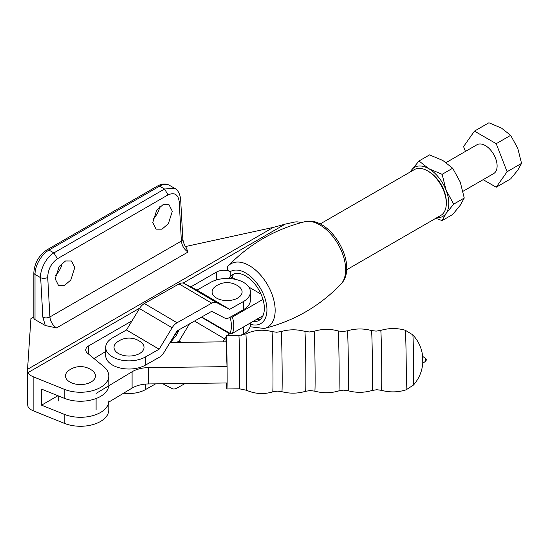 <?xml version="1.0" encoding="UTF-8"?>
<svg xmlns="http://www.w3.org/2000/svg" width="549" height="549" viewBox="0 0 549 549"><rect width="100%" height="100%" fill="white"/><g stroke="black" fill="none" stroke-linecap="round" stroke-linejoin="round"><path stroke-width="0.82" d="M422.675 356.425L422.771 363.191C422.064 371.488 418.949 378.789 413.438 385.075A25.117 0.453 89.3 0 0 413.665 374.459A25.117 0.453 89.3 0 0 413.37 348.629A25.117 0.453 89.3 0 0 412.8 334.849C418.468 340.998 421.769 348.21 422.689 356.493M225.989 341.814A26.654 0.48 89.3 0 1 226.222 335.672A26.654 0.48 89.3 0 1 226.826 350.07A26.654 0.48 89.3 0 1 227.142 377.712A26.654 0.48 89.3 0 1 226.895 388.98A26.654 0.48 89.3 0 1 226.517 382.962M96.096 393.407L132.096 371.762A23.326 13.464 180 0 1 148.408 367.624L227.032 366.629L226.085 341.814L170.005 342.528M227.032 366.629L227.032 382.955L148.408 383.95A23.326 13.464 180 0 0 132.096 388.088L108.723 402.143M105.696 351.525L94.009 358.552M139.624 353.515A14.995 8.654 0 0 0 141.1 342.26A19.565 19.565 0 0 0 116.944 342.26A14.995 8.654 0 0 0 119.25 353.961A14.995 8.654 0 0 0 139.624 353.515M237.696 298.052A14.995 8.654 -0 0 0 239.172 286.798A19.565 19.565 0 0 0 215.016 286.798A14.995 8.654 -0 0 0 217.322 298.498A14.995 8.654 -0 0 0 237.696 298.052M155.6 383.861L145.348 389.66A23.326 13.464 180 0 1 123.676 393.146M250.419 322.949L250.419 324.576A23.326 13.464 180 0 1 243.42 334.197L241.546 335.254M230.553 333.312L229.647 333.826A10.033 5.847 120.5 0 0 227.238 335.659M189.48 323.889L179.084 341.039L176.606 342.446M226.092 336.914A10.033 5.847 120.5 0 0 224.713 338.857L222.894 341.855M185.13 383.483L177.053 388.054A10.033 5.847 -59.5 0 1 172.125 388.596L162.799 383.765M145.348 357.015A23.326 13.464 180 0 1 119.984 359.808A23.326 13.464 180 0 1 105.696 347.393A23.326 13.464 180 0 1 112.703 337.772L126.476 329.983L139.48 308.552A10.033 5.847 120.5 0 1 144.414 303.515L179.063 283.915A10.033 5.847 120.5 0 1 183.997 283.38L196.988 290.098L210.775 282.31A23.326 13.464 180 0 1 236.132 279.516A23.326 13.464 180 0 1 250.419 291.931A23.326 13.464 180 0 1 243.42 301.552L229.647 309.341L216.635 302.616A10.033 5.847 120.5 0 0 211.708 303.158L177.053 322.757A10.033 5.847 120.5 0 0 172.125 327.787L159.121 349.226L145.348 357.015L145.348 365.174A23.326 13.464 0 0 1 119.984 367.967A23.326 13.464 0 0 1 105.696 355.553L105.696 347.393M145.348 365.174L159.121 357.385A10.033 5.847 -59.5 0 0 164.048 352.355L177.053 330.917L211.708 311.324L224.713 318.043A10.033 5.847 -59.5 0 0 229.647 317.5L243.42 309.711A23.326 13.464 0 0 0 250.419 300.09L250.419 291.931M57.92 395.726L41.573 405.169L64.233 414.33A28.322 16.353 0 0 0 93.556 415.435A28.322 16.353 0 0 0 108.798 400.935M108.798 402.094L108.798 409.911A28.322 16.353 180 0 1 93.556 424.418A28.322 16.353 180 0 1 64.233 423.306L33.132 410.734A13.327 7.693 180 0 1 28.006 406.624L27.457 403.536M108.757 385.796A28.322 16.353 180 0 1 92.843 399.59A28.322 16.353 180 0 1 64.233 398.279L41.573 389.117L41.573 405.169M139.775 308.085L28.006 372.613A13.327 7.693 0 0 0 33.132 376.724L64.233 389.296A28.322 16.353 0 0 0 93.556 390.408A28.322 16.353 0 0 0 108.798 375.9A28.322 16.353 0 0 0 103.679 366.526L87.572 353.247A9.999 5.771 180 0 1 85.768 349.939A9.999 5.771 180 0 1 88.698 345.856L132.028 320.836M91.079 382.022A14.995 8.654 0 0 0 92.555 370.774A19.565 19.565 0 0 0 68.399 370.774A14.995 8.654 0 0 0 70.704 382.468A14.995 8.654 0 0 0 91.079 382.022M300.934 222.722A6.663 3.85 0 0 0 294.415 222.112L285.206 224.122L183.119 283.064M190.805 286.901L216.67 271.975A9.999 5.771 180 0 1 230.806 271.975L230.264 271.659C227.403 270.081 226.641 268.248 227.986 266.155A36.605 21.137 60 0 1 228.171 265.963A36.605 21.137 60 0 1 257.138 271.515A36.605 21.137 60 0 1 275.159 310.391A36.605 21.137 60 0 1 264.261 328.474L250.111 326.765M304.784 221.734C330.244 214.92 359.499 265.599 340.867 284.238A36.605 21.137 60 0 0 345.65 269.696A36.605 21.137 60 0 0 331.644 235.054A36.605 21.137 60 0 0 304.784 221.734C275.035 229.18 249.493 243.928 228.171 265.963L227.986 266.155M285.206 224.122L273.381 227.382L185.466 246.556M33.832 316.999L30.902 318.688L27.457 370.733L27.45 403.865M27.457 370.733L28.006 372.613M188.012 252.039C184.176 249.431 181.973 245.774 181.39 241.052A4.996 2.69 -3.2 0 0 182.851 239.007C183.291 242.397 184.416 245.286 186.221 247.688L188.012 252.039L56.54 327.938L45.299 325.53L35.006 319.587A4.001 2.306 180 0 1 33.832 317.953L33.832 272.791A4.001 2.306 0 0 0 35.006 274.425L35.006 319.587M159.759 206.774A13.828 7.981 -60 0 1 152.972 219.051M62.215 263.095A13.828 7.981 -60 0 1 55.428 275.372M172.311 211.276L168.358 223.697L161.996 229.18L156.081 229.159L152.759 222.565L156.712 210.143L163.074 204.66L168.989 204.681L172.311 211.276M74.767 267.589L70.814 280.011L64.453 285.501L58.537 285.48L55.216 278.885L59.168 266.457L65.53 260.974L71.445 260.995L74.767 267.589M252.718 321.625A26.455 15.276 -120 0 0 258.874 320.458A26.455 15.276 -120 0 0 264.357 308.346A26.455 15.276 -120 0 0 252.808 281.719A26.455 15.276 -120 0 0 232.419 274.63A26.455 15.276 -120 0 0 230.806 275.824L228.576 278.494M45.299 325.53L42.856 317.233L40.653 277.684C39.7 269.834 46.919 256.308 53.891 252.911L48.943 250.056A19.99 11.543 120 0 0 35.006 274.425L40.653 277.684A4.996 2.69 176.8 0 0 47.715 277.41L49.918 316.951C50.501 321.673 52.704 325.337 56.54 327.938M46.946 249.85L157.611 185.96L159.601 186.159L164.549 189.021L174.555 188.259L169.401 185.287A19.99 11.543 120 0 0 159.601 186.159L48.943 250.056L46.946 249.85C38.883 255.429 34.518 263.074 33.832 272.791M42.856 317.233A4.996 2.69 176.8 0 0 49.918 316.951L181.39 241.052L179.187 201.504A4.996 2.69 -3.2 0 0 180.648 199.465L180.648 199.465C179.955 193.673 177.924 189.94 174.555 188.259M179.187 201.504C178.116 194.346 174.41 192.136 168.049 194.881L164.549 189.021L53.891 252.911L57.439 258.744C51.187 263.28 47.941 269.497 47.715 277.41M419.011 160.981L428.783 168.687A28.322 16.353 -120 0 0 411.434 170.238L419.011 160.981L429.565 154.88L442.919 160.528L452.692 168.234L460.261 182.103L464.255 198.038L460.261 205.23L452.692 214.487L442.13 220.581L435.789 218.317M410.501 171.816A28.322 16.353 -120 0 1 411.434 170.238L410.295 171.94M436.956 217.644A28.322 16.353 -120 0 0 446.124 213.389A28.322 16.353 -120 0 0 446.124 190.263A28.322 16.353 -120 0 0 428.783 168.687L442.13 174.328L446.124 190.263L453.694 204.132L446.124 213.389L442.13 220.581M452.692 168.234L442.13 174.328M464.255 198.038L453.694 204.132M446.124 162.566L476.999 144.737A16.662 9.621 60 0 1 495.534 158.256A16.662 9.621 60 0 1 493.661 173.594L463.027 191.278M483.141 179.667L496.214 187.216L507.091 171.734L496.214 143.687L474.446 131.115L463.562 146.597L465.435 151.414M496.214 187.216L510.666 178.871L517.789 170.156L521.55 163.382L507.091 171.734M496.214 143.687L510.666 135.335L517.789 148.388L521.55 163.382M474.446 131.115L488.905 122.77L501.47 128.082L510.666 135.335M428.783 171.569L427.602 170.89L428.783 171.569A24.787 14.315 60 0 1 446.31 201.936L446.31 203.295A26.455 15.276 -120 0 0 427.602 170.89L427.602 170.89A26.455 15.276 -120 0 0 414.378 169.579L320.115 223.999M346.577 269.827L440.833 215.407A26.455 15.276 -120 0 0 446.31 203.295M229.942 316.972L232.399 317.034L262.971 299.383M232.399 317.034A26.455 15.276 60 0 1 232.399 333.353L229.942 333.298L201.696 316.986M262.971 315.709L232.399 333.353M256.314 319.552A26.455 15.276 -120 0 0 260.549 319.209M234.341 273.807A26.455 15.276 -120 0 0 231.925 277.307L229.763 278.556M229.942 333.298A24.787 14.315 -120 0 0 230.038 317.281M231.925 277.307L235.494 279.366M248.855 287.086L261.015 294.106M381.48 390.325C389.708 392.535 397.888 392.384 406.034 389.865A29.811 0.535 89.3 0 0 406.301 377.266A29.811 0.535 89.3 0 0 405.951 346.419A29.811 0.535 89.3 0 0 405.272 330.251C397.071 327.938 388.891 327.993 380.718 330.409A29.962 0.535 89.3 0 1 381.397 346.522A29.962 0.535 89.3 0 1 381.754 377.664A29.962 0.535 89.3 0 1 381.48 390.325L376.847 389.728L372.229 390.442C364.234 392.823 356.205 392.919 348.155 390.751L343.523 390.154L338.905 390.867C330.917 393.242 322.894 393.345 314.845 391.169L310.206 390.572L305.594 391.286C297.736 393.626 289.838 393.757 281.905 391.698L277.423 391.135L272.723 391.876C263.801 394.518 255.072 393.983 246.535 390.277A28.198 0.508 89.3 0 0 246.803 378.357A28.198 0.508 89.3 0 0 246.467 349.006A28.198 0.508 89.3 0 0 245.822 333.881C254.262 329.956 262.971 329.201 271.961 331.617A30.133 0.542 89.3 0 1 272.647 347.963A30.133 0.542 89.3 0 1 272.997 379.139A30.133 0.542 89.3 0 1 272.723 391.876M422.682 356.431L425.688 358.415L425.736 360.604L425.722 361.187L422.771 363.253M348.155 390.751A29.962 0.535 89.3 0 0 348.437 378.083A29.962 0.535 89.3 0 0 348.08 346.941A29.962 0.535 89.3 0 0 347.393 330.827C355.388 328.453 363.417 328.357 371.467 330.525A29.962 0.535 89.3 0 1 372.153 346.776A29.962 0.535 89.3 0 1 372.503 377.781A29.962 0.535 89.3 0 1 372.229 390.442M314.845 391.169A29.962 0.535 89.3 0 0 315.119 378.508A29.962 0.535 89.3 0 0 314.762 347.366A29.962 0.535 89.3 0 0 314.083 331.253C322.078 328.878 330.093 328.776 338.15 330.944A29.962 0.535 89.3 0 1 338.829 347.201A29.962 0.535 89.3 0 1 339.179 378.206A29.962 0.535 89.3 0 1 338.905 390.867M281.905 391.698A30.065 0.542 89.3 0 0 282.186 378.988A30.065 0.542 89.3 0 0 281.829 347.737A30.065 0.542 89.3 0 0 281.143 331.562C289.021 329.304 296.92 329.235 304.832 331.37A29.962 0.535 89.3 0 1 305.512 347.62A29.962 0.535 89.3 0 1 305.868 378.625A29.962 0.535 89.3 0 1 305.594 391.286M226.222 335.672L238.842 335.514A26.654 0.48 89.3 0 1 239.446 349.912A26.654 0.48 89.3 0 1 239.769 377.554A26.654 0.48 89.3 0 1 239.515 388.822L246.535 390.277M96.096 398.519L96.096 409.726M148.408 367.624L148.408 383.95M132.096 371.762L132.096 388.088M229.647 333.826L201.373 317.164M181.328 342.384L179.063 341.053M181.369 342.384L179.084 341.039M224.713 338.857L194.504 321.048M145.348 384.108L145.348 389.66M243.42 326.991L243.42 334.197M243.42 309.711L243.42 301.552M159.135 349.205L126.49 329.963M159.121 349.226L126.476 329.983M172.125 327.787L139.48 308.552M177.053 322.757L144.414 303.515M211.708 303.158L179.063 283.915M216.635 302.616L183.997 283.38M229.626 309.341L196.988 290.098L229.647 309.341M33.132 410.734L33.132 376.724M64.233 423.306L64.233 414.33M64.233 398.279L64.233 389.296M273.381 227.382L27.56 369.305M171.281 340.421L177.972 330.402M168.049 194.881L57.439 258.744M88.698 354.174L88.698 345.856M216.67 279.887L216.67 271.975M230.806 275.824L230.806 271.975M230.264 271.659A30.12 17.39 60 0 1 264.165 296.089A30.12 17.39 60 0 1 250.419 324.267M380.718 330.409L376.106 331.122L371.467 330.525M405.272 330.251L412.8 334.849M425.688 358.415L426.436 359.821L425.722 361.187M347.393 330.827L342.775 331.541L338.15 330.944M314.083 331.253L309.464 331.967L304.832 331.37M281.143 331.562L276.675 332.234L271.961 331.617M226.895 388.98L239.515 388.822M58.818 396.09L58.818 401.065M238.842 335.514L245.822 333.881M406.034 389.865L413.438 385.075M108.798 384.883L108.798 375.9M340.867 284.238C319.545 306.28 294.01 321.021 264.261 328.474M170.32 342.521L176.291 335.535L179.173 329.723M182.851 239.007L180.648 199.465M157.611 185.96C162.072 183.599 166.004 183.373 169.401 185.287"/></g></svg>
